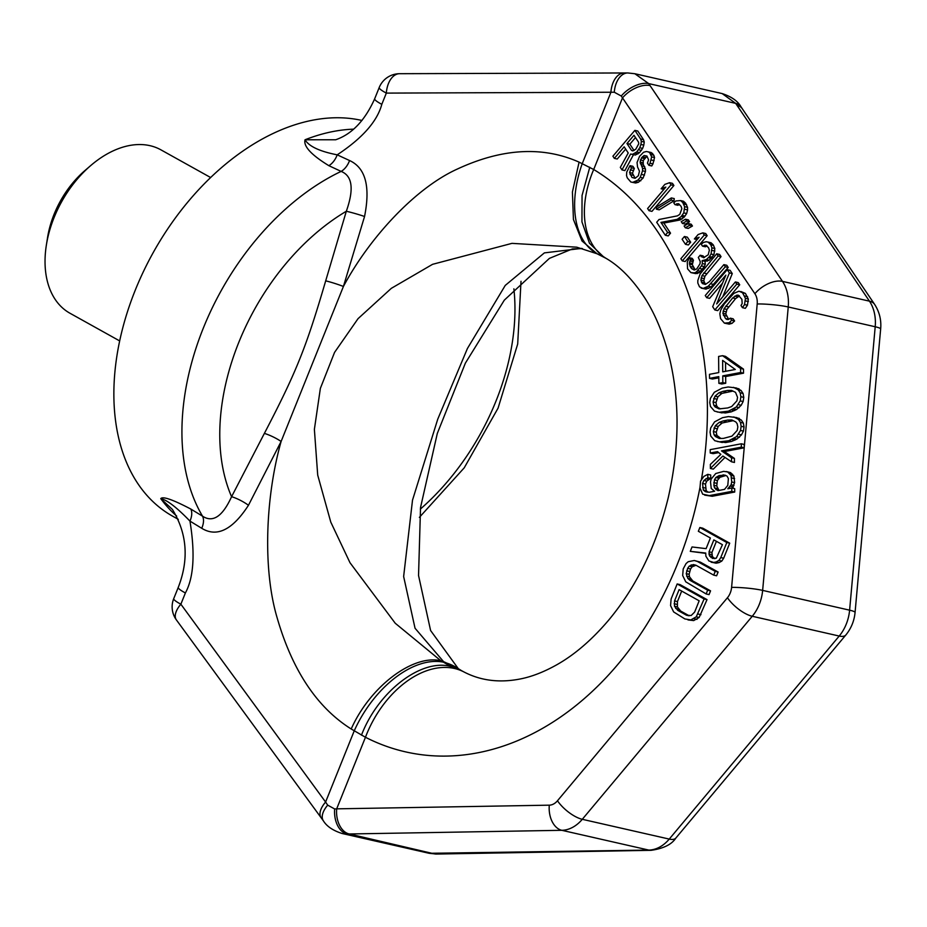 <?xml version="1.0" encoding="UTF-8"?>
<svg xmlns="http://www.w3.org/2000/svg" width="927" height="927" viewBox="0 0 927 927"><rect width="100%" height="100%" fill="white"/><g stroke="black" fill="none" stroke-linecap="round" stroke-linejoin="round"><path stroke-width="1.39" d="M399.618 73.697A22.086 22.086 0 0 0 379.201 87.544A22.086 3.14 21.9 0 0 386.327 93.106A22.086 13.453 89.8 0 1 399.618 73.697L627.788 72.955L634.868 73.731L648.691 83.592L782.481 281.379A36.813 27.231 102.8 0 1 788.24 306.976L762.643 590.395A36.813 27.231 102.8 0 1 752.249 616.27L582.283 819.306A36.813 27.231 102.8 0 1 561.808 830.302L349.212 833.976A22.086 14.623 -91 0 1 336.686 808.842L334.67 808.97L327.695 805.157A22.086 11.333 -35.7 0 0 323.396 820.87L321.136 817.765A22.086 11.054 -36.2 0 1 325.597 802.04L180.869 604.207A22.086 3.14 21.9 0 1 173.731 598.645L178.251 587.405A22.086 3.14 21.9 0 0 185.388 592.967C193.731 577.683 195.261 553.732 189.954 521.101L201.727 528.286C216.895 537.602 232.48 529.931 248.459 505.285L281.113 441.461L343.419 286.466L364.554 216.489C370.533 186.489 365.539 167.845 349.56 160.533L337.196 154.832C362.353 138.227 377.219 121.391 381.808 104.345L386.327 93.106L614.288 92.225L621.264 96.026L754.891 293.72A14.728 10.892 102.8 0 1 757.197 303.963L744.242 447.382L744.219 444.45L741.322 443.79L710.209 449.641L710.244 453.002L717.521 451.634L720.858 454.369L710.349 464.427L710.383 468.471L722.863 456.014L731.542 461.797L731.507 457.764L721.496 450.881L741.345 447.15L741.322 443.79M178.251 587.405C189.085 559.526 187.138 533.546 172.434 509.468L160.765 498.633C166.941 499.873 176.663 507.37 189.954 521.101A14.728 8.737 121.4 0 0 190.8 509.039L202.526 516.165C212.874 522.979 222.561 516.49 231.576 496.698L264.369 433.407C296.466 371.866 306.2 347.37 325.69 280.846L346.327 211.252C354.149 189.143 352.411 175.863 341.124 171.402L328.842 165.666C311.252 154.89 303.314 146.257 305.029 139.78L335.69 139.768C351.97 134.137 364.96 120.475 374.682 98.783A22.086 3.14 21.9 0 0 381.808 104.345M176.663 516.038A220.869 145.284 119.1 0 1 160.765 498.633C162.7 496.096 172.712 499.572 190.8 509.039M361.97 120.475A220.869 145.284 -60.9 0 0 361.704 120.417A220.869 145.284 119.1 0 0 143.604 271.194A220.869 145.284 119.1 0 0 172.712 516.223L178.308 519.352M185.388 592.967L180.869 604.207A22.086 11.054 143.8 0 0 176.397 619.92A22.086 22.086 0 0 1 173.731 598.645M349.212 833.976L434.01 853.79A22.086 14.786 88.9 0 0 436.408 854.045L429.166 853.303L648.784 850.082L561.808 830.302A22.086 14.623 -91 0 1 549.294 805.169L336.686 808.842L365.458 737.266L351.206 728.993C316.964 707.44 292.237 670.244 277.022 617.405C262.387 567.903 265.782 495.609 281.113 441.461A14.728 2.897 26.2 0 0 264.369 433.407M325.69 280.846A14.728 1.275 17.7 0 1 343.419 286.466C369.34 237.961 415.041 188.216 457.254 169.085C502.063 148.285 542.677 145.968 579.085 162.132L593.697 169.502L622.469 97.938A22.086 12.225 145.9 0 1 650.059 85.597M201.727 528.286A14.728 8.737 121.4 0 0 202.526 516.165A220.869 145.284 119.1 0 1 341.124 171.402A14.728 8.922 -65.2 0 0 349.56 160.533M248.459 505.285A14.728 3.187 27.8 0 0 231.576 496.698A196.026 128.946 119.1 0 1 346.327 211.252A14.728 0.962 16.1 0 1 364.554 216.489M440.835 660.742L395.238 623.245L349.977 562.689L330.788 522.121L317.706 475.099L314.38 429.363L320.371 388.355L334.554 352.399L358.031 318.679L391.333 288.332L432.561 264.322L511.959 243.361L576.698 247.173L597.058 253.766L606.026 258.332C620.117 266.489 633.292 280.081 645.551 299.108C654.96 314.114 662.492 331.97 668.158 352.689C679.989 397.613 679.989 446.061 668.158 498.054C656.177 546.362 636.212 587.208 608.286 620.592C591.472 640.279 574.126 655.099 556.27 665.065C543.94 671.924 532.237 676.501 521.171 678.784C500.001 683.129 480.835 680.812 463.674 671.808L463.674 671.808A88.343 58.436 117.1 0 0 454.473 668.483L440.835 660.742C412.77 654.161 369.885 686.814 351.206 728.993M754.891 293.72A22.086 12.225 145.9 0 1 782.481 281.379L869.445 301.159L735.679 103.372L648.691 83.592A22.086 12.051 145.6 0 0 621.264 96.026M737.023 105.377A22.086 12.225 -34.1 0 1 742.226 108.644L740.951 106.744A22.086 12.387 -33.7 0 0 735.679 103.372L722.191 93.592L634.833 73.72M624.172 72.978A22.086 13.453 89.8 0 0 610.881 92.387L582.272 163.558A88.343 53.581 114.7 0 0 598.83 254.554M627.788 72.955A22.086 13.743 89.6 0 0 614.288 92.225M328.842 165.666A14.728 8.934 -65.3 0 0 337.196 154.832C319.734 151.425 309.004 146.408 305.029 139.78A220.869 145.284 -60.9 0 1 353.604 129.154M327.695 805.157L325.597 802.04L354.218 730.87A88.343 52.376 -58.5 0 1 443.048 662.098M323.396 820.87C326.802 826.397 333.048 830.604 342.121 833.5L347.022 834.01A22.086 14.461 -90.9 0 1 334.67 808.97M714.868 558.703L712.399 556.571L711.936 552.469L716.42 541.333M689.19 615.795L680.673 611.044L677.417 606.93L677.452 601.577L681.681 591.067M634.08 150.545L629.862 144.183L635.493 137.555M725.621 371.298L725.54 362.492M720.592 408.865L718.008 407.613L716.664 405.841L715.968 402.608L717.904 396.849L721.855 393.419L732.944 391.078M720.87 438.459L716.942 435.435L716.247 432.191L718.182 426.443L722.133 423.002L733.222 420.661M731.542 461.797L734.439 462.457L734.404 458.413L724.393 451.542L744.23 447.811L741.345 447.15M710.244 453.002L713.141 453.662L718.715 452.608M710.383 468.471L713.292 469.12L725.007 457.44M690.279 551.345L705.737 553.048L705.876 556.188L708.888 560.939L716.05 563.199L719.097 562.596L721.832 561.055L723.663 558.228L729.711 543.187L702.759 528.17L699.85 527.509L698.344 531.275L710.383 537.984L706.107 548.645L692.04 546.953L690.279 551.345L705.748 553.384M706.142 593.952L707.66 590.186L689.873 580.279L687.834 578.378L686.223 573.651L687.672 568.309L689.248 566.119L693.373 564.578L695.922 565.227L713.709 575.134L715.215 571.368L697.44 561.472L694.311 560.499L688.216 561.704L686.061 563.581L683.211 568.9L682.666 575.505L685.748 581.82L706.142 593.952L709.039 594.613L710.557 590.847L692.77 580.939L689.514 576.826L689.12 574.3L690.569 568.969L692.145 566.779L696.003 565.273M713.709 575.134L716.606 575.794L718.124 572.029L700.337 562.133L694.311 560.499M687.985 619.908L693.686 620.592L699.143 617.486L707.023 599.63L680.059 584.613L677.162 583.952L671.113 599.004L670.569 605.609L673.639 611.924L684.868 618.935L690.789 619.931L696.247 616.837L704.126 598.969L677.162 583.952M621.994 169.919L624.891 170.58L633.489 154.682L635.389 155.029L639.618 152.619L642.654 148.413L643.802 145.122L644.242 142.028L643.523 139.676L637.776 131.02L634.879 130.359L612.898 156.2L614.334 158.366L624.161 146.825L628.228 152.955L620.314 167.393L621.994 169.919L630.592 154.021L632.492 154.369L636.722 151.958L639.746 147.752L640.905 144.461L641.345 141.368L640.615 139.015L634.879 130.359M614.334 158.366L617.231 159.027L625.667 149.108M648.877 165.284L651.774 165.945L652.932 163.928L654.532 157.555L653.802 155.191L651.183 152.503L646.397 151.495L643.57 152.248L639.584 156.292L637.046 162.492L637.556 167.034L639.479 171.194L638.344 175.748L635.053 178.32L631.982 177.451L629.572 172.573L631.426 167.822L629.989 165.655L626.733 172.051L626.525 175.504L627.255 177.857L630.835 182.005L632.724 182.352L637.903 180.116L640.244 177.358L642.55 170.8L642.527 168.25L640.105 162.098L641.496 157.903L644.068 155.516L646.907 156.037L648.587 159.826L647.44 163.117L648.877 165.284L650.036 163.268L651.635 156.895L649.711 152.735L648.286 151.843M635.146 178.274L632.469 173.222L634.323 168.482L632.886 166.315L629.989 165.655M630.835 182.005L635.632 183.001L638.46 182.248L643.141 178.019L645.447 171.46L645.424 168.911L643.257 164.392L643.222 160.58L647 156.176L644.068 155.516M718.865 383.349L721.762 383.998L725.737 383.257L725.667 376.536L743.535 373.175L743.5 369.143L725.482 356.362L722.573 355.701L718.61 356.443L718.761 372.584L709.491 374.323L709.537 378.367L718.796 376.617L718.865 383.349L722.828 382.596L722.77 375.875L740.638 372.515L740.603 368.482L722.573 355.701M709.537 378.367L712.434 379.027L718.807 377.822M717.15 411.959L725.354 412.967L731.31 411.843L736.594 409.502L741.194 405.273L743.141 401.542L743.767 397.382L743.072 393.465L741.055 390.476L736.386 387.984L728.182 386.976L722.226 388.1L714.311 392.283L710.383 398.413L709.758 402.573L710.464 406.478L714.485 411.113L719.132 412.26L728.413 411.182L736.328 406.999L740.244 400.881L740.87 396.721L740.175 392.805L738.147 389.827L733.489 387.335M717.428 441.542L725.632 442.55L731.588 441.437L736.872 439.097L741.473 434.856L743.431 431.125L744.045 426.965L743.35 423.06L741.333 420.07L736.664 417.579L728.46 416.571L722.504 417.683L714.59 421.866L710.673 427.996L710.047 432.156L710.742 436.061L714.763 440.696L719.422 441.843L728.692 440.777L736.606 436.594L740.522 430.464L741.148 426.304L740.453 422.399L738.437 419.41L733.767 416.918M704.671 495.134L712.214 496.269L734.717 492.04L734.694 488.68L731.785 488.019L727.822 488.761L731.102 484.775L731.739 481.97L731.009 475.366L727.66 471.959L723.674 471.356L715.737 473.523L711.148 479.097L710.511 481.913L711.241 488.517L714.578 491.252L709.294 492.249L705.308 491.646L703.303 490.012L702.573 483.407L703.871 480.464L707.822 477.706L707.788 474.346L703.836 476.432L700.569 481.09L699.966 487.938L702.678 494.172L709.317 495.609L731.82 491.38L731.785 488.019M732.33 488.147L734.636 482.631L733.906 476.026L730.557 472.619L726.328 471.53M708.031 492.167L706.2 490.673L705.47 484.068L706.768 481.125L710.719 478.367L710.696 475.006L707.788 474.346M649.027 210.707L651.936 211.368L673.906 185.516L672.469 183.349L669.572 182.689L664.868 184.38L661.125 188.772L665.829 187.092L647.602 208.54L649.027 210.707L671.009 184.855L669.572 182.689M656.339 209.178L659.236 209.838L674.033 200.777L674.253 198.598L671.357 197.938L656.559 206.988L656.339 209.178L671.136 200.116L671.357 197.938M665.308 235.249L668.205 235.91L670.534 233.164L663.836 223.048L680.105 219.977L684.103 217.208L686.664 213.546L687.579 209.908L687.556 207.358L685.632 203.198L683.489 201.229L680.592 200.568L675.864 200.974L673.755 202.816L674.96 204.624L678.494 203.673L681.113 206.373L681.843 208.726L679.769 214.38L677.417 215.864L659.027 219.502L656.687 222.26L665.308 235.249L667.637 232.503L660.939 222.399L677.208 219.317L681.194 216.547L683.767 212.886L684.659 206.698L682.736 202.538L680.592 200.568M674.96 204.624L677.857 205.284L679.526 204.461M682.434 223.442L685.343 224.102L689.572 221.692L688.367 219.884L685.47 219.235L681.241 221.634L682.434 223.442L686.675 221.032L685.47 219.235M685.308 227.775L688.205 228.436L692.446 226.026L691.241 224.218L688.344 223.558L684.114 225.968L685.308 227.775L689.537 225.365L688.344 223.558M685.459 244.311L688.355 244.971L690.696 242.214L687.336 237.161L684.439 236.501L682.11 239.259L685.459 244.311L687.788 241.553L684.439 236.501M682.295 260.881L685.192 261.53L707.162 235.69L705.725 233.523L702.828 232.862L698.124 234.543L694.381 238.946L699.085 237.266L680.858 258.714L682.295 260.881L704.265 235.029L702.828 232.862M690.893 272.596L695.69 273.604L699.225 272.654L704.358 266.605L705.285 264.23L705.03 261.333L709.271 260.197L713.941 254.693L714.833 248.506L713.153 244.705L711.009 242.735L706.212 241.727L703.384 242.48L701.275 244.322L702.469 246.13L706.003 245.18L708.634 247.88L709.352 250.232L708.216 254.786L703.523 257.752L700.186 255.238L698.321 257.439L700.244 261.599L700.024 263.778L696.768 268.9L694.172 270.024L691.565 268.598L690.128 266.431L689.387 262.805L690.545 259.514L689.352 257.718L687.266 262.098L687.556 268.818L690.893 272.596L694.439 272.92L696.316 271.993L701.461 265.945L702.388 263.569L702.121 260.672L706.362 259.537L709.41 256.594L711.044 254.033L711.936 247.845L710.731 244.774L708.101 242.074M702.469 246.13L705.377 246.791L707.046 245.968M704.416 257.509L703.095 255.898L700.186 255.238M695.146 269.757L692.307 264.728L693.442 260.174L692.249 258.378L689.352 257.718M701.183 288.123L705.968 289.12L711.148 286.883L728.216 267.451L726.791 265.284L723.883 264.624L709.387 281.669L705.401 284.438L702.318 283.558L700.882 280.128L702.017 275.574L718.147 255.956L716.71 253.789L700.117 273.952L697.811 280.522L697.834 283.059L699.514 286.86L703.072 288.459L708.251 286.223L725.32 266.791L723.883 264.624M705.493 284.392L703.778 280.788L704.914 276.234L721.044 256.617L719.607 254.45L716.71 253.789M706.698 297.694L725.864 275.145L712.678 306.71L714.833 309.966L736.803 284.114L735.378 281.947L716.675 303.952L729.387 272.92L727.231 269.676L705.262 295.528L706.698 297.694L709.595 298.355L722.527 283.141M714.833 309.966L717.73 310.626L739.711 284.774L738.274 282.608L735.378 281.947M722.793 296.744L732.284 273.581L730.14 270.336L727.231 269.676M724.393 323.129L729.178 324.126L732.006 323.372L734.59 320.985L733.153 318.818L730.256 318.158L728.61 319.444L726.953 319.467L725.528 318.575L722.886 313.326L724.033 308.772L732.678 297.961L736.664 295.203L738.321 295.18L741.901 299.328L742.168 303.5L741.009 305.516L742.446 307.671L744.543 304.566L745.435 298.378L742.55 292.77L738.993 291.182L733.813 293.407L724.23 304.044L720.742 310.082L719.827 313.732L720.58 318.621L724.393 323.129L729.109 322.712L731.693 320.325L730.256 318.158M728.68 319.386L725.795 313.986L726.93 309.433L735.574 298.621L739.468 295.898M742.446 307.671L745.343 308.332L747.44 305.226L748.332 299.039L745.447 293.43L740.882 291.518M719.004 490.418L716.768 485.991L717.371 480.487L720.001 477.289L725.829 475.528M729.711 543.187L726.814 542.527L699.85 527.509M723.663 558.228L720.766 557.579L726.814 542.527M721.832 561.055L718.935 560.395L720.766 557.579M719.097 562.596L716.2 561.936L718.935 560.395M716.05 563.199L713.153 562.55L716.2 561.936M711.183 562.214L713.153 562.55M709.039 551.808L713.836 539.896L722.434 544.694L716.316 558.17L712.689 558.448L709.503 555.91L709.039 551.808L711.936 552.469M699.167 600.812L694.636 612.098L691.148 615.528L686.374 615.18L677.776 610.383L674.508 606.27L674.555 600.916L679.097 589.63L699.167 600.812M631.507 150.383L626.965 143.523L633.975 135.272L638.518 142.132L638.773 143.766L635.748 149.247L632.689 150.916L631.507 150.383L633.222 150.765M722.62 360.406L735.308 369.479L722.736 371.843L722.62 360.406M727.544 390.464L731.53 390.394L735.528 392.341L737.556 397.347L736.93 400.823L731.681 406.536L727.718 407.95L719.109 408.9L715.111 406.953L713.767 405.18L713.072 401.947L715.007 396.2L718.946 392.758L722.921 391.345L727.544 390.464L730.453 391.124M727.834 420.058L731.809 419.977L735.806 421.924L737.15 423.685L737.846 426.93L737.208 430.418L731.959 436.119L723.361 438.413L719.387 438.483L715.389 436.536L714.045 434.775L713.35 431.53L715.285 425.783L719.236 422.341L723.199 420.928L727.834 420.058L730.731 420.719M724.508 489.386L717.892 490.626L714.555 487.892L713.86 485.331L714.474 479.827L715.783 477.556L719.074 475.586L725.041 475.145L727.035 476.119L728.39 478.552L727.788 485.4L724.508 489.386M711.762 554.67L708.854 554.01M712.399 556.571L709.503 555.91M713.871 558.147L710.974 557.498M700.337 562.133L697.44 561.472M718.124 572.029L715.215 571.368M694.056 565.54L691.148 564.879M692.145 566.779L689.248 566.119M690.569 568.969L687.672 568.309M689.561 571.472L686.664 570.823M689.12 574.3L686.223 573.651M689.514 576.826L686.617 576.165M690.731 579.039L687.834 578.378M692.77 580.939L689.873 580.279M710.557 590.847L707.66 590.186M700.974 614.671L698.077 614.022M707.023 599.63L704.126 598.969M699.143 617.486L696.247 616.837M696.988 619.363L694.091 618.703M693.686 620.592L690.789 619.931M677.452 601.577L674.555 600.916M677.023 604.404L674.126 603.744M677.417 606.93L674.508 606.27M678.634 609.143L675.725 608.483M680.673 611.044L677.776 610.383M689.12 615.806L686.374 615.18M643.523 139.676L640.615 139.015M644.242 142.028L641.345 141.368M643.802 145.122L640.905 144.461M642.654 148.413L639.746 147.752M641.484 150.417L638.587 149.757M639.618 152.619L636.722 151.958M637.973 153.905L635.076 153.245M635.389 155.029L632.492 154.369M633.489 154.682L630.592 154.021M629.862 144.183L626.965 143.523M645.319 157.463L642.423 156.802M644.392 158.563L641.496 157.903M643.222 160.58L640.325 159.919M643.014 162.758L640.105 162.098M643.257 164.392L640.36 163.731M644.694 166.559L641.797 165.898M645.424 168.911L642.527 168.25M645.447 171.46L642.55 170.8M644.532 175.099L641.635 174.438M643.141 178.019L640.244 177.358M640.8 180.777L637.903 180.116M638.46 182.248L635.551 181.588M635.632 183.001L632.724 182.352M634.323 168.482L631.426 167.822M633.153 170.498L630.256 169.838M632.469 173.222L629.572 172.573M632.967 175.215L630.059 174.566M634.879 178.111L631.982 177.451M652.608 153.395L649.711 152.735M653.802 155.191L650.905 154.542M654.532 157.555L651.635 156.895M654.091 160.649L651.194 159.989M652.932 163.928L650.036 163.268M673.906 185.516L671.009 184.855M663.871 189.398L661.125 188.772M674.033 200.777L671.136 200.116M679.236 204.241L676.837 203.697M685.632 203.198L682.736 202.538M686.583 204.647L683.686 203.986M687.556 207.358L684.659 206.698M687.579 209.908L684.682 209.247M686.664 213.546L683.767 212.886M685.03 216.107L682.133 215.446M684.103 217.208L681.194 216.547M681.994 219.05L679.085 218.39M680.105 219.977L677.208 219.317M663.836 223.048L660.939 222.399M670.534 233.164L667.637 232.503M689.572 221.692L686.675 221.032M692.446 226.026L689.537 225.365M690.696 242.214L687.788 241.553M707.162 235.69L704.265 235.029M697.127 239.572L694.381 238.946M697.336 273.581L694.439 272.92M699.225 272.654L696.316 271.993M695.69 273.604L692.782 272.944M693.442 260.174L690.545 259.514M692.747 261.634L689.85 260.974M692.295 263.465L689.387 262.805M692.307 264.728L689.398 264.068M693.037 267.092L690.128 266.431M694.462 269.247L691.565 268.598M704.045 257.347L701.148 256.686M706.756 245.748L704.358 245.203M713.153 244.705L710.244 244.044M713.628 245.435L710.731 244.774M714.833 248.506L711.936 247.845M714.856 251.055L711.959 250.394M713.941 254.693L711.044 254.033M712.307 257.254L709.41 256.594M711.38 258.355L708.471 257.694M709.271 260.197L706.362 259.537M707.382 261.124L704.485 260.464M705.03 261.333L702.121 260.672M705.285 264.23L702.388 263.569M704.358 266.605L701.461 265.945M702.736 269.166L699.827 268.506M700.858 271.368L697.961 270.707M713.732 284.496L710.824 283.836M728.216 267.451L725.32 266.791M711.148 286.883L708.251 286.223M708.796 288.367L705.899 287.706M705.968 289.12L703.072 288.459M721.044 256.617L718.147 255.956M706.548 273.674L703.651 273.013M704.914 276.234L702.017 275.574M703.999 278.598L701.09 277.938M703.778 280.788L700.882 280.128M704.265 282.781L701.368 282.121M705.227 284.218L702.318 283.558M732.284 273.581L729.387 272.92M739.711 284.774L736.803 284.114M734.59 320.985L731.693 320.325M732.006 323.372L729.109 322.712M729.178 324.126L726.281 323.477M745.447 293.43L742.55 292.77M747.602 296.686L744.705 296.026M748.332 299.039L745.435 298.378M748.356 301.576L745.459 300.927M747.44 305.226L744.543 304.566M739.306 295.794L736.664 295.203M737.683 296.791L734.787 296.13M735.574 298.621L732.678 297.961M728.564 306.872L725.667 306.211M726.93 309.433L724.033 308.772M726.003 311.808L723.106 311.148M725.795 313.986L722.886 313.326M726.281 315.98L723.384 315.331M728.437 319.236L725.528 318.575M743.5 369.143L740.603 368.482M743.535 373.175L740.638 372.515M725.667 376.536L722.77 375.875M725.737 383.257L722.828 382.596M739.051 388.842L736.142 388.181M741.055 390.476L738.147 389.827M743.072 393.465L740.175 392.805M743.767 397.382L740.87 396.721M743.141 401.542L740.244 400.881M741.194 405.273L738.298 404.612M739.225 407.66L736.328 406.999M736.594 409.502L733.686 408.853M734.613 410.557L731.716 409.896M731.31 411.843L728.413 411.182M725.354 412.967L722.457 412.306M722.04 412.921L719.132 412.26M725.818 391.994L722.921 391.345M721.855 393.419L718.946 392.758M717.904 396.849L715.007 396.2M716.606 399.12L713.697 398.459M715.968 402.608L713.072 401.947M716.664 405.841L713.767 405.18M718.008 407.613L715.111 406.953M739.329 418.425L736.432 417.764M741.333 420.07L738.437 419.41M743.35 423.06L740.453 422.399M744.045 426.965L741.148 426.304M743.431 431.125L740.522 430.464M741.473 434.856L738.576 434.195M739.503 437.254L736.606 436.594M736.872 439.097L733.975 438.436M734.891 440.14L731.994 439.479M731.588 441.437L728.692 440.777M725.632 442.55L722.736 441.889M722.318 442.503L719.422 441.843M726.096 421.588L723.199 420.928M722.133 423.002L719.236 422.341M718.182 426.443L715.285 425.783M716.884 428.703L713.987 428.042M716.247 432.191L713.35 431.53M716.942 435.435L714.045 434.775M718.286 437.196L715.389 436.536M744.242 447.382L731.6 587.382A14.728 10.892 102.8 0 1 727.44 597.73L557.475 800.766A14.728 10.892 102.8 0 1 549.294 805.169M582.434 248.61L572.48 248.899L549.421 258.366L504.323 300.139L465.377 363.129L437.312 433.419L420.534 507.521L418.54 575.482L430.603 630.522L458.297 668.668A88.343 62.19 124.1 0 0 444.195 662.365L415.041 628.239L403.639 576.513L412.515 500.128L437.741 419.189L467.417 348.506L505.25 285.412L544.381 252.886L581.635 248.39M699.966 487.521A309.212 228.702 102.8 0 1 365.458 737.266A88.343 58.436 -62.9 0 1 454.473 668.483L444.195 662.365M436.408 854.045A22.086 14.786 88.9 0 0 436.42 854.045L651.136 850.326C663.547 848.529 671.797 844.427 675.876 838.02L845.841 634.995C851.183 628.413 854.265 620.905 855.065 612.446L880.65 329.027C881.473 320.151 879.468 311.947 874.648 304.427L742.226 108.644M436.177 853.755A22.086 14.623 89 0 0 438.529 853.999M724.393 451.542L721.496 450.881M734.404 458.413L731.507 457.764M710.719 478.367L707.822 477.706M708.749 479.41L705.841 478.749M706.768 481.125L703.871 480.464M705.47 484.068L702.573 483.407M705.517 488.1L702.608 487.44M706.2 490.673L703.303 490.012M707.382 492.121L705.308 491.646M730.557 472.619L727.66 471.959M732.562 474.253L729.665 473.593M733.906 476.026L731.009 475.366M734.59 478.587L731.693 477.926M734.636 482.631L731.739 481.97M733.999 485.435L731.102 484.775M733.35 486.907L730.453 486.246M730.754 488.216L729.132 487.845M734.717 492.04L731.82 491.38M712.214 496.269L709.317 495.609M725.632 475.435L723.048 474.844M721.971 476.246L719.074 475.586M720.001 477.289L717.092 476.64M718.68 478.216L715.783 477.556M717.371 480.487L714.474 479.827M716.733 483.291L713.836 482.643M716.768 485.991L713.86 485.331M717.452 488.552L714.555 487.892M718.796 490.325L715.899 489.665M119.664 340.916L69.954 313.233A93.5 61.506 -60.9 0 1 46.35 245.191L47.544 237.648A78.772 51.819 -60.9 0 1 84.867 170.603L90.661 165.62A93.5 61.506 -60.9 0 1 149.954 145.666A93.5 61.506 119.1 0 1 160.927 149.85L210.638 177.532M46.35 245.191A93.5 61.506 -60.9 0 1 90.661 165.62M579.085 162.132L572.411 192.051L573.431 219.502L582.017 240.997L597.058 253.766M589.781 167.219L582.052 195.481L581.947 221.866L589.456 243.21L603.697 256.999M606.026 258.332A88.343 57.752 121.1 0 1 593.697 169.502A309.212 228.702 102.8 0 1 701.403 479.63M727.44 597.73A22.086 8.459 -140.1 0 0 752.249 616.27L839.213 636.049A36.813 27.231 -77.2 0 0 849.607 610.175L762.643 590.395A22.086 2.654 -174.8 0 0 731.6 587.382M855.065 612.446A22.086 2.654 5.2 0 0 849.607 610.175L875.204 326.756L788.24 306.976A22.086 2.654 -174.8 0 0 757.197 303.963M880.65 329.027A22.086 2.654 5.2 0 0 875.204 326.756A36.813 27.231 -77.2 0 0 869.445 301.159A22.086 12.225 -34.1 0 1 874.648 304.427M513.882 288.83A196.026 128.946 -60.9 0 1 420.325 509.132M457.127 667.846L442.411 661.102M458.297 668.668L461.507 670.638L450.615 666.397M557.475 800.766A22.086 8.459 -140.1 0 0 582.283 819.306L669.248 839.086A36.813 27.231 -77.2 0 1 648.784 850.082A22.086 14.623 89 0 0 651.136 850.326M845.841 634.995A22.086 8.459 39.9 0 1 839.213 636.049L669.248 839.086A22.086 8.459 39.9 0 0 675.876 838.02M361.46 735.181C378.112 691.658 420.777 658.668 450.464 666.362M321.136 817.765L176.397 619.92M740.951 106.744C737.765 101.055 731.507 96.663 722.191 93.592M374.682 98.783L379.201 87.544M419.386 517.37L464.23 467.822L498.066 408.135L517.695 343.998L521.009 281.287M461.507 670.638L463.674 671.808M342.086 833.489L429.189 853.303"/></g></svg>

